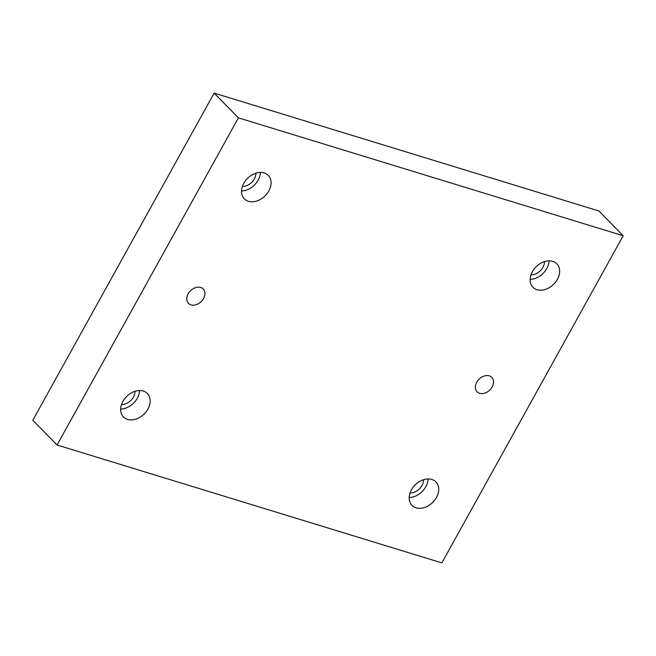 <?xml version="1.0" encoding="UTF-8"?>
<svg xmlns="http://www.w3.org/2000/svg" width="656" height="656" viewBox="0 0 656 656"><rect width="100%" height="100%" fill="white"/><g stroke="black" fill="none" stroke-linecap="round" stroke-linejoin="round"><path stroke-width="0.98" d="M238.423 117.859L214.143 93.103L32.8 420.25L57.08 445.014L441.857 562.897L623.2 235.75L238.423 117.859L57.08 445.014M623.2 235.75L598.92 210.986L214.143 93.103M479.593 393.313A10.307 7.618 -44.4 0 1 477.076 391.804A10.307 7.618 -44.4 0 1 479.093 379.143A10.307 7.618 -44.4 0 1 491.787 377.372A10.307 7.618 -44.4 0 1 491.065 388.557A10.307 7.618 -44.4 0 1 479.593 393.313M191.011 304.892A10.307 7.618 -44.4 0 1 188.493 303.384A10.307 7.618 -44.4 0 1 190.511 290.731A10.307 7.618 -44.4 0 1 203.204 288.952A10.307 7.618 -44.4 0 1 202.483 300.145A10.307 7.618 -44.4 0 1 191.011 304.892M416.125 507.818A16.744 12.382 -44.4 0 1 412.025 505.366A16.744 12.382 -44.4 0 1 415.314 484.792A16.744 12.382 -44.4 0 1 435.937 481.914A16.744 12.382 -44.4 0 1 434.764 500.093A16.744 12.382 -44.4 0 1 416.125 507.818M537.018 289.714A16.744 12.382 -44.4 0 1 532.926 287.262A16.744 12.382 -44.4 0 1 536.206 266.697A16.744 12.382 -44.4 0 1 556.837 263.81A16.744 12.382 -44.4 0 1 555.665 281.99A16.744 12.382 -44.4 0 1 537.018 289.714M248.435 201.294A16.744 12.382 -44.4 0 1 244.344 198.842A16.744 12.382 -44.4 0 1 247.624 178.276A16.744 12.382 -44.4 0 1 268.255 175.398A16.744 12.382 -44.4 0 1 267.082 193.577A16.744 12.382 -44.4 0 1 248.435 201.294M127.543 419.397A16.744 12.382 -44.4 0 1 123.443 416.945A16.744 12.382 -44.4 0 1 126.731 396.38A16.744 12.382 -44.4 0 1 147.354 393.493A16.744 12.382 -44.4 0 1 146.181 411.673A16.744 12.382 -44.4 0 1 127.543 419.397M135.005 391.304A11.595 8.577 -44.4 0 1 121.491 404.555M120.638 409.073A16.744 12.382 135.6 0 0 139.539 390.533M255.897 173.2A11.595 8.577 -44.4 0 1 242.384 186.452M241.531 190.97A16.744 12.382 135.6 0 0 260.432 172.438M544.48 261.613A11.595 8.577 -44.4 0 1 530.966 274.864M530.114 279.39A16.744 12.382 135.6 0 0 549.023 260.85M423.587 479.716A11.595 8.577 -44.4 0 1 410.074 492.968M409.221 497.494A16.744 12.382 135.6 0 0 428.122 478.954"/></g></svg>
